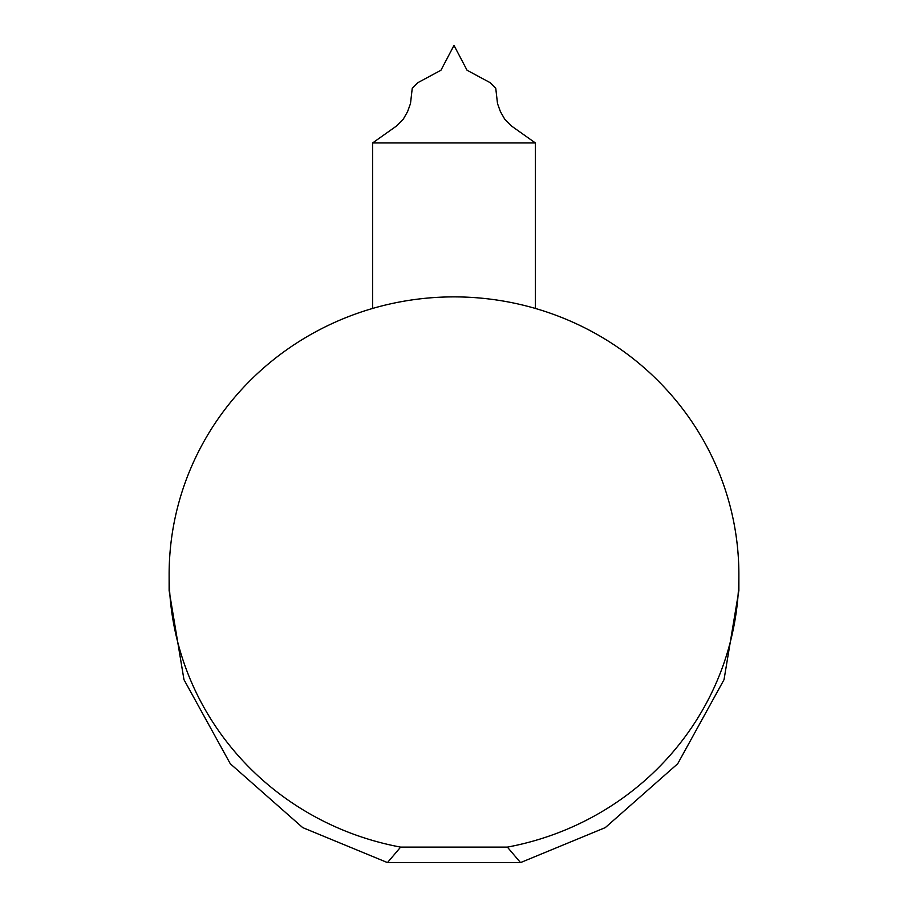 <?xml version="1.0" encoding="UTF-8"?>
<svg xmlns="http://www.w3.org/2000/svg" width="908" height="908" viewBox="0 0 908 908"><rect width="100%" height="100%" fill="white"/><g stroke="black" fill="none" stroke-linecap="round" stroke-linejoin="round"><path stroke-width="1.36" d="M454 142.953L372.609 142.953L396.535 125.985L403.277 119.175L407.579 111.639L410.495 103.557L412.243 88.303L417.896 82.651L440.947 70.245L454 45.4L467.053 70.245L490.104 82.651L495.757 88.303L497.505 103.557L500.421 111.639L504.723 119.175L511.465 125.985L535.391 142.953L454 142.953M520.522 862.6L387.478 862.6L302.704 827.608L230.28 763.741L183.972 679.661L169.126 590.529L169.126 574.458A284.874 277.576 180 0 1 454 296.882A284.874 277.576 180 0 1 738.874 574.458A284.874 277.576 180 0 1 507.368 847.107L520.522 862.6L605.295 827.608L677.72 763.741L724.028 679.661L738.874 590.529L738.874 574.458M387.478 862.6L400.632 847.107A284.874 277.576 180 0 1 169.126 574.458M400.632 847.107L507.368 847.107M535.391 142.953L535.391 308.448M372.609 142.953L372.609 308.448"/></g></svg>
